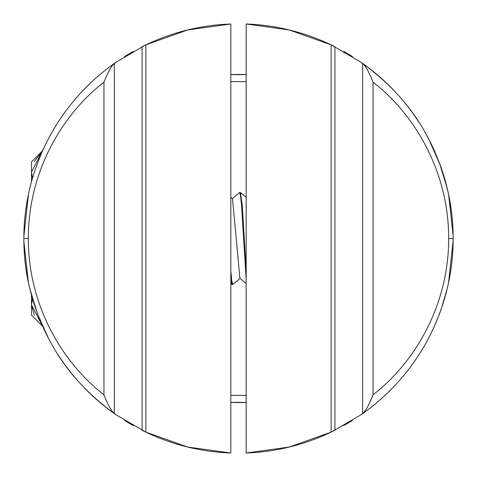 <?xml version="1.0" encoding="UTF-8"?>
<svg xmlns="http://www.w3.org/2000/svg" width="477" height="477" viewBox="0 0 477 477"><rect width="100%" height="100%" fill="white"/><g stroke="black" fill="none" stroke-linecap="round" stroke-linejoin="round"><path stroke-width="0.72" d="M230.832 74.627L246.168 74.627A164.052 164.052 0 0 0 230.832 74.627L246.168 74.627L238.5 74.448A164.052 164.052 0 0 0 230.832 74.627M239.496 74.448L238.5 74.448M441.398 308.559L447.14 288.937A214.65 214.65 0 0 0 453.15 238.5L452.971 247.199M443.974 176.418L448.141 192.404M447.247 188.504A214.65 214.65 0 0 1 453.15 238.5C453.204 202.075 444.111 167.171 425.872 133.781C411.144 106.645 389.542 82.813 361.065 62.284L331.133 44.868L289.342 29.979L246.168 23.987L246.168 453.013L289.342 447.021L331.127 432.132L331.127 44.868M246.168 453.013A214.65 214.65 0 0 0 332.034 431.703L331.533 431.941M246.168 23.987A214.65 214.65 0 0 1 334.92 46.728L334.92 430.272A214.65 214.65 0 0 1 332.034 431.703L361.065 414.716C374.654 405.17 386.585 394.729 396.864 383.401C409.546 369.448 420.082 354.459 428.459 338.449C444.922 306.598 453.156 273.279 453.15 238.5L448.66 238.5C448.839 306.222 413.72 363.54 373.056 394.777C368.959 405.134 365.495 411.341 362.651 413.392L361.065 414.716M333.751 46.144L332.034 45.303M230.832 402.373A164.052 164.052 0 0 0 246.168 402.373L230.832 402.373L238.5 402.552A164.052 164.052 0 0 0 246.168 402.373L230.832 402.373M343.786 425.556A214.65 214.65 0 0 0 352.521 420.362M362.991 413.362A214.65 214.65 0 0 0 433.474 328.271L439.019 315.094A214.65 214.65 0 0 0 441.44 308.428M444.451 178.016A214.65 214.65 0 0 0 439.4 162.913L433.378 148.514M434.714 151.465A214.65 214.65 0 0 0 428.918 139.421M428.644 138.896A214.65 214.65 0 0 0 424.59 131.521M419.134 122.541A214.65 214.65 0 0 0 362.425 63.238M352.515 56.632A214.65 214.65 0 0 0 343.786 51.444M230.832 81.621L246.168 81.621M246.168 62.338L246.168 188.671M246.168 414.662L246.168 322.822M440.36 165.513L428.65 138.914M429.097 139.779L428.602 138.819M447.241 188.475L439.406 162.925M442.942 303.903L445.19 296.414M361.065 62.284L362.651 63.608C365.483 65.641 368.954 71.848 373.056 82.223L373.056 394.777M237.504 402.552L238.5 402.552M31.518 181.63L29.86 188.063A214.65 214.65 0 0 0 23.85 238.5L24.029 229.801M34.38 315.464L31.518 304.892L31.518 295.352L28.858 284.596M29.753 288.496A214.65 214.65 0 0 1 23.85 238.5C23.796 274.925 32.889 309.829 51.128 343.219C65.856 370.355 87.458 394.187 115.935 414.716L145.867 432.132L187.658 447.021L230.832 453.013L230.832 23.987L187.658 29.979L145.873 44.868L145.873 432.132M230.832 23.987A214.65 214.65 0 0 0 144.966 45.297L145.467 45.059M230.832 453.013A214.65 214.65 0 0 1 142.08 430.272L142.08 46.728A214.65 214.65 0 0 1 144.966 45.297L115.935 62.284C102.346 71.83 90.415 82.271 80.136 93.599C67.454 107.552 56.918 122.541 48.541 138.551C32.078 170.402 23.844 203.721 23.85 238.5L28.34 238.5C28.161 170.778 63.28 113.46 103.944 82.223C108.04 71.866 111.505 65.659 114.349 63.608L115.935 62.284M143.249 430.856L144.966 431.697M133.214 51.444A214.65 214.65 0 0 0 124.479 56.638M114.009 63.638A214.65 214.65 0 0 0 43.526 148.729L31.518 172.108L32.49 178.219M32.49 298.775L31.518 304.892L42.602 326.232A214.65 214.65 0 0 0 48.082 337.579M48.356 338.104A214.65 214.65 0 0 0 51.128 343.219M57.866 354.459A214.65 214.65 0 0 0 114.575 413.762M124.485 420.368A214.65 214.65 0 0 0 133.214 425.556M246.168 395.379L230.832 395.379M230.832 414.662L230.832 288.329M230.832 62.338L230.832 154.178M47.903 337.221L48.35 338.086M42.608 326.25L43.622 328.486M29.759 288.525L37.594 314.075L48.398 338.181M34.058 173.097L31.81 180.586M115.935 414.716L114.349 413.392C111.517 411.359 108.046 405.152 103.944 394.777L103.944 82.223M230.832 197.293L232.496 198.694L239.907 278.306L246.168 283.571M239.52 192.571L240.527 192.553L242.388 206.72L246.168 271.031M230.832 271.043L231.792 281.001L232.746 284.495L240.158 278.306M230.832 279.48L231.876 284.447L232.746 284.495M239.651 192.505L240.611 196.005L241.565 205.975L246.168 279.48M31.518 304.892L31.518 315.16L42.608 326.256M34.38 161.536L42.596 150.768L31.518 161.84L31.518 181.648M362.651 413.392L362.651 63.608M373.056 82.223C413.714 113.448 448.845 170.778 448.66 238.5M114.349 63.608L114.349 413.392M103.944 394.777C63.286 363.552 28.155 306.222 28.34 238.5M453.138 240.623L448.541 282.736L449.435 278.27M453.126 235.417L448.613 194.598M450.956 207.883L448.839 195.701M23.862 236.377L28.459 194.264L27.565 198.73M23.874 241.583L28.387 282.402M26.044 269.117L28.161 281.299M246.168 197.293L240.527 192.553M231.852 284.429L230.832 283.571M239.543 192.553L232.239 198.694"/></g></svg>
